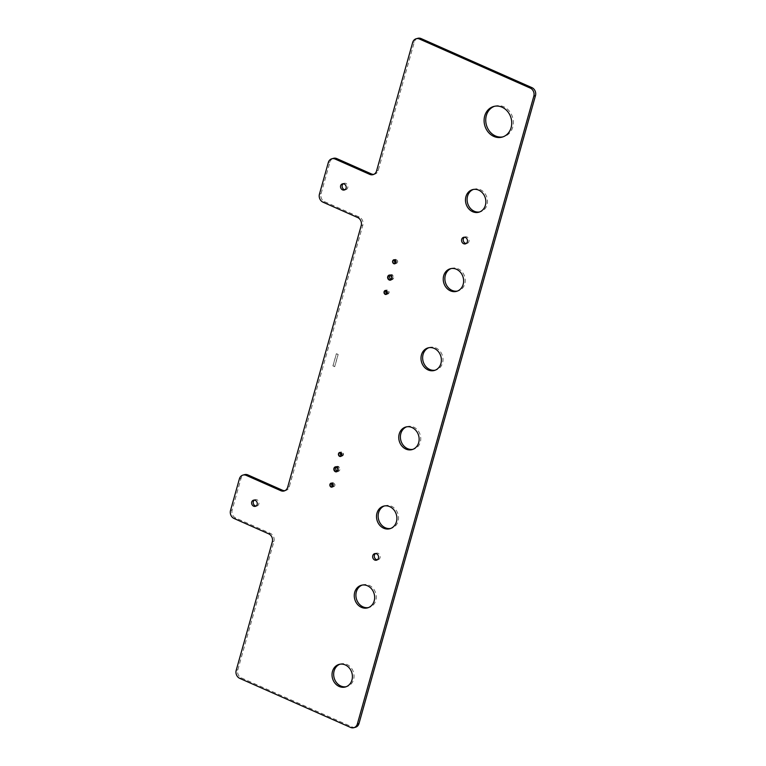 <?xml version="1.0" encoding="UTF-8"?>
<svg xmlns="http://www.w3.org/2000/svg" width="766" height="766" viewBox="0 0 766 766"><rect width="100%" height="100%" fill="white"/><g stroke="black" fill="none" stroke-linecap="round" stroke-linejoin="round"><path stroke-width="0.57" stroke-dasharray="3.83 2.87" d="M284.933 490.671A6.252 5.372 -105.5 0 0 285.766 490.518A6.252 5.372 -105.5 0 0 289.289 486.793L362.845 225.108A6.252 5.372 -105.5 0 0 359.273 217.056L324.65 201.726A6.252 5.372 74.5 0 1 321.078 193.683L329.964 162.047A6.252 5.372 74.5 0 1 333.488 158.323M355.472 727.25A6.252 5.372 74.5 0 1 352.188 726.972L241.405 677.92A6.252 5.372 74.5 0 1 237.824 669.877L273.931 541.428A6.252 5.372 -105.5 0 0 270.36 533.375L235.737 518.046A6.252 5.372 74.5 0 1 232.165 510.003L241.051 478.367A6.252 5.372 74.5 0 1 244.574 474.642M373.846 174.351A6.252 5.372 -105.5 0 0 374.679 174.198A6.252 5.372 -105.5 0 0 378.203 170.473L414.31 42.025A6.252 5.372 74.5 0 1 417.824 38.3M451.126 268.569A11.72 10.073 74.5 0 1 451.93 268.301A11.72 10.073 74.5 0 1 462.233 272.007A11.72 10.073 74.5 0 1 464.799 283.908A11.72 10.073 74.5 0 1 458.202 290.898A11.72 10.073 74.5 0 1 457.369 291.08M473.369 189.441A11.72 10.073 74.5 0 1 474.173 189.173A11.72 10.073 74.5 0 1 484.476 192.879A11.72 10.073 74.5 0 1 487.042 204.781A11.72 10.073 74.5 0 1 480.445 211.77A11.72 10.073 74.5 0 1 479.612 211.952M494.491 106.292A15.895 13.654 74.5 0 1 495.296 106.034A15.895 13.654 74.5 0 1 509.275 111.06A15.895 13.654 74.5 0 1 512.751 127.185A15.895 13.654 74.5 0 1 503.798 136.654A15.895 13.654 74.5 0 1 502.975 136.855M339.913 664.208A11.72 10.073 74.5 0 1 340.717 663.94A11.72 10.073 74.5 0 1 351.029 667.646A11.72 10.073 74.5 0 1 353.595 679.547A11.72 10.073 74.5 0 1 346.988 686.537A11.72 10.073 74.5 0 1 346.165 686.719M362.155 585.08A11.72 10.073 74.5 0 1 362.96 584.812A11.72 10.073 74.5 0 1 373.272 588.518A11.72 10.073 74.5 0 1 375.838 600.42A11.72 10.073 74.5 0 1 369.231 607.409A11.72 10.073 74.5 0 1 368.408 607.591M384.398 505.953A11.72 10.073 74.5 0 1 385.202 505.684A11.72 10.073 74.5 0 1 395.515 509.39A11.72 10.073 74.5 0 1 398.081 521.292A11.72 10.073 74.5 0 1 391.474 528.281A11.72 10.073 74.5 0 1 390.65 528.463M406.641 426.825A11.72 10.073 74.5 0 1 407.445 426.557A11.72 10.073 74.5 0 1 417.757 430.262A11.72 10.073 74.5 0 1 420.323 442.164A11.72 10.073 74.5 0 1 413.717 449.154A11.72 10.073 74.5 0 1 412.893 449.336M254.417 499.987A3.313 2.844 74.5 0 1 258.831 504.018A3.313 2.844 74.5 0 1 256.103 506.077M343.331 183.668A3.313 2.844 74.5 0 1 347.745 187.699A3.313 2.844 74.5 0 1 345.016 189.757M428.883 347.697A11.72 10.073 74.5 0 1 429.688 347.429A11.72 10.073 74.5 0 1 440 351.134A11.72 10.073 74.5 0 1 442.556 363.036A11.72 10.073 74.5 0 1 435.959 370.026A11.72 10.073 74.5 0 1 435.126 370.208M375.56 553.54A3.399 2.92 74.5 0 1 376.336 553.176A3.399 2.92 74.5 0 1 379.323 554.249A3.399 2.92 74.5 0 1 380.07 557.705A3.399 2.92 74.5 0 1 378.155 559.735A3.399 2.92 74.5 0 1 377.303 559.822M464.474 237.221A3.399 2.92 74.5 0 1 465.249 236.857A3.399 2.92 74.5 0 1 468.237 237.929A3.399 2.92 74.5 0 1 468.983 241.386A3.399 2.92 74.5 0 1 467.069 243.416A3.399 2.92 74.5 0 1 466.216 243.492M341.377 455.579A1.724 1.475 -105.5 0 0 342.258 452.419A1.724 1.475 -105.5 0 0 340.621 452.869M386.907 293.589A1.724 1.475 -105.5 0 0 387.797 290.419A1.724 1.475 -105.5 0 0 386.15 290.879M390.181 275.492A2.193 1.877 74.5 0 1 393.427 277.302A2.193 1.877 74.5 0 1 391.235 279.255M336.303 467.203A2.193 1.877 74.5 0 1 339.539 469.012A2.193 1.877 74.5 0 1 337.346 470.966M333.009 365.87L336.437 353.691L338.16 354.457L334.742 366.636L332.932 365.889L336.36 353.72L338.084 354.486L334.665 366.655L332.932 365.889M331.994 483.547A1.724 1.475 74.5 0 1 334.685 484.792A1.724 1.475 74.5 0 1 332.75 486.257M394.777 260.201A1.724 1.475 74.5 0 1 397.468 261.455A1.724 1.475 74.5 0 1 395.534 262.91M341.272 455.914A2.087 1.791 -105.5 0 0 342.354 452.084A2.087 1.791 -105.5 0 0 341.272 455.914M390.851 279.542A2.604 2.241 -105.5 0 0 392.202 274.755A2.604 2.241 -105.5 0 0 390.851 279.542M336.963 471.253A2.604 2.241 -105.5 0 0 338.313 466.456A2.604 2.241 -105.5 0 0 336.963 471.253M332.655 486.592A2.087 1.791 -105.5 0 0 333.727 482.752A2.087 1.791 -105.5 0 0 332.655 486.592M386.811 293.924A2.087 1.791 -105.5 0 0 387.883 290.084A2.087 1.791 -105.5 0 0 386.811 293.924M395.428 263.245A2.087 1.791 -105.5 0 0 396.51 259.415A2.087 1.791 -105.5 0 0 395.428 263.245M321.078 193.683L319.441 194.133M324.65 201.726L323.013 202.186M357.636 217.515L359.273 217.056M361.207 225.558L362.845 225.108M287.652 487.243L289.289 486.793M241.051 478.367L239.413 478.817M232.165 510.003L230.528 510.453M235.737 518.046L234.099 518.505M268.722 533.835L270.36 533.375M272.294 541.878L273.931 541.428M237.824 669.877L236.196 670.327M241.405 677.92L239.768 678.379M352.188 726.972L350.55 727.422M414.31 42.025L412.673 42.484M376.566 170.923L378.203 170.473M329.964 162.047L328.327 162.497M428.05 347.888L429.688 347.429M434.322 370.476L435.959 370.026M450.293 268.761L451.93 268.301M456.565 291.348L458.202 290.898M472.536 189.633L474.173 189.173M478.807 212.22L480.445 211.77M493.668 106.484L495.296 106.034M502.161 137.114L503.798 136.654M339.089 664.4L340.717 663.94M345.361 686.987L346.988 686.537M361.332 585.272L362.96 584.812M367.603 607.859L369.231 607.409M383.565 506.144L385.202 505.684M389.837 528.732L391.474 528.281M405.808 427.016L407.445 426.557M412.079 449.604L413.717 449.154M253.556 500.074L255.193 499.614M255.327 506.45L256.964 505.991M342.469 183.754L344.106 183.294M344.24 190.131L345.878 189.671M284.138 490.968L285.766 490.518M373.052 174.648L374.679 174.198M374.698 553.627L376.336 553.176M376.518 560.185L378.155 559.735M463.612 237.307L465.249 236.857M465.431 243.866L467.069 243.416M342.278 455.655L340.64 456.105M341.358 452.342L339.721 452.792M387.807 293.665L386.169 294.115M386.887 290.352L385.25 290.802M390.478 279.705L392.106 279.255M389.3 275.492L390.938 275.042M336.59 471.416L338.227 470.966M335.422 467.203L337.05 466.743M332.013 486.783L333.65 486.333M331.094 483.47L332.731 483.011M394.796 263.437L396.434 262.987M393.877 260.124L395.515 259.674M342.373 456.009L340.736 456.459M341.253 451.988L339.625 452.447M390.583 280.107L392.221 279.657M389.195 275.09L390.832 274.64M336.695 471.818L338.333 471.368M335.307 466.8L336.944 466.35M332.118 487.138L333.746 486.678M330.998 483.116L332.635 482.666M387.902 294.01L386.275 294.47M386.792 289.998L385.154 290.448M394.892 263.791L396.529 263.341M393.781 259.779L395.409 259.32"/><path stroke-width="1.15" d="M247.858 474.91L246.231 475.37A6.252 5.372 -105.5 0 0 242.937 475.092L244.574 474.642A6.252 5.372 74.5 0 1 247.858 474.91L282.482 490.24A6.252 5.372 -105.5 0 0 284.933 490.671M416.197 38.75L417.824 38.3A6.252 5.372 74.5 0 1 421.118 38.578L531.901 87.621A6.252 5.372 74.5 0 1 535.472 95.673L358.995 723.516A6.252 5.372 74.5 0 1 355.472 727.25L353.835 727.7A6.252 5.372 -105.5 0 0 357.358 723.975L533.835 96.123A6.252 5.372 -105.5 0 0 530.264 88.08L419.481 39.028A6.252 5.372 -105.5 0 0 416.197 38.75A6.252 5.372 -105.5 0 0 412.673 42.484L376.566 170.923A6.252 5.372 74.5 0 1 373.052 174.648A6.252 5.372 74.5 0 1 369.758 174.38L371.395 173.92A6.252 5.372 -105.5 0 0 373.846 174.351M336.772 158.591L335.144 159.05A6.252 5.372 -105.5 0 0 331.85 158.773L333.488 158.323A6.252 5.372 74.5 0 1 336.772 158.591L371.395 173.92M457.369 291.08A11.72 10.073 74.5 0 1 447.593 286.81A11.72 10.073 74.5 0 1 445.333 275.291A11.72 10.073 74.5 0 1 451.126 268.569M479.612 211.952A11.72 10.073 74.5 0 1 469.836 207.682A11.72 10.073 74.5 0 1 467.566 196.163A11.72 10.073 74.5 0 1 473.369 189.441M502.975 136.855A15.895 13.654 74.5 0 1 489.531 131.254A15.895 13.654 74.5 0 1 486.353 115.503A15.895 13.654 74.5 0 1 494.491 106.292M346.165 686.719A11.72 10.073 74.5 0 1 336.389 682.449A11.72 10.073 74.5 0 1 334.12 670.93A11.72 10.073 74.5 0 1 339.913 664.208M368.408 607.591A11.72 10.073 74.5 0 1 358.632 603.321A11.72 10.073 74.5 0 1 356.362 591.802A11.72 10.073 74.5 0 1 362.155 585.08M390.65 528.463A11.72 10.073 74.5 0 1 380.865 524.193A11.72 10.073 74.5 0 1 378.605 512.674A11.72 10.073 74.5 0 1 384.398 505.953M412.893 449.336A11.72 10.073 74.5 0 1 403.108 445.065A11.72 10.073 74.5 0 1 400.848 433.546A11.72 10.073 74.5 0 1 406.641 426.825M256.103 506.077A3.313 2.844 74.5 0 1 254.417 499.987M345.016 189.757A3.313 2.844 74.5 0 1 343.331 183.668M435.126 370.208A11.72 10.073 74.5 0 1 425.35 365.937A11.72 10.073 74.5 0 1 423.091 354.419A11.72 10.073 74.5 0 1 428.883 347.697M377.303 559.822A3.399 2.92 74.5 0 1 374.421 555.197A3.399 2.92 74.5 0 1 375.56 553.54M466.216 243.492A3.399 2.92 74.5 0 1 463.334 238.877A3.399 2.92 74.5 0 1 464.474 237.221M340.621 452.869A1.724 1.475 -105.5 0 0 339.731 456.038A1.724 1.475 -105.5 0 0 340.621 452.869A1.724 1.475 -105.5 0 0 341.368 455.579A1.724 1.475 -105.5 0 0 341.377 455.579M386.907 293.589L386.907 293.589A1.724 1.475 -105.5 0 1 386.15 290.879A1.724 1.475 -105.5 0 0 385.269 294.039A1.724 1.475 -105.5 0 0 386.16 290.879M391.235 279.255A2.193 1.877 74.5 0 1 390.181 275.492M337.346 470.966A2.193 1.877 74.5 0 1 336.303 467.203M332.75 486.257L332.75 486.257A1.724 1.475 74.5 0 1 331.994 483.547A1.724 1.475 74.5 0 1 331.113 486.707A1.724 1.475 74.5 0 1 332.004 483.547M395.534 262.91A1.724 1.475 74.5 0 1 395.524 262.91A1.724 1.475 74.5 0 1 394.777 260.201A1.724 1.475 74.5 0 1 393.887 263.37A1.724 1.475 74.5 0 1 394.777 260.201M421.453 354.869A11.72 10.073 74.5 0 1 428.05 347.888A11.72 10.073 74.5 0 1 438.363 351.594A11.72 10.073 74.5 0 1 440.929 363.496A11.72 10.073 74.5 0 1 434.322 370.476A11.72 10.073 74.5 0 1 424.019 366.77A11.72 10.073 74.5 0 1 421.453 354.869M331.85 158.773A6.252 5.372 -105.5 0 0 328.327 162.497L319.441 194.133A6.252 5.372 -105.5 0 0 323.013 202.186L357.636 217.515A6.252 5.372 74.5 0 1 361.207 225.558L287.652 487.243A6.252 5.372 74.5 0 1 284.138 490.968A6.252 5.372 74.5 0 1 280.844 490.7L282.482 490.24M335.144 159.05L369.758 174.38M242.937 475.092A6.252 5.372 -105.5 0 0 239.413 478.817L230.528 510.453A6.252 5.372 -105.5 0 0 234.099 518.505L268.722 533.835A6.252 5.372 74.5 0 1 272.294 541.878L236.196 670.327A6.252 5.372 -105.5 0 0 239.768 678.379L350.55 727.422A6.252 5.372 -105.5 0 0 353.835 727.7M246.231 475.37L280.844 490.7M443.696 275.741A11.72 10.073 74.5 0 1 450.293 268.761A11.72 10.073 74.5 0 1 460.605 272.466A11.72 10.073 74.5 0 1 463.171 284.368A11.72 10.073 74.5 0 1 456.565 291.348A11.72 10.073 74.5 0 1 446.262 287.643A11.72 10.073 74.5 0 1 443.696 275.741M465.939 196.613A11.72 10.073 74.5 0 1 472.536 189.633A11.72 10.073 74.5 0 1 482.848 193.338A11.72 10.073 74.5 0 1 485.405 205.24A11.72 10.073 74.5 0 1 478.807 212.22A11.72 10.073 74.5 0 1 468.505 208.515A11.72 10.073 74.5 0 1 465.939 196.613M484.715 115.953A15.895 13.654 74.5 0 1 493.668 106.484A15.895 13.654 74.5 0 1 507.638 111.51A15.895 13.654 74.5 0 1 511.113 127.644A15.895 13.654 74.5 0 1 502.161 137.114A15.895 13.654 74.5 0 1 488.191 132.087A15.895 13.654 74.5 0 1 484.715 115.953M332.482 671.38A11.72 10.073 74.5 0 1 339.089 664.4A11.72 10.073 74.5 0 1 349.392 668.105A11.72 10.073 74.5 0 1 351.958 680.007A11.72 10.073 74.5 0 1 345.361 686.987A11.72 10.073 74.5 0 1 335.048 683.282A11.72 10.073 74.5 0 1 332.482 671.38M354.725 592.252A11.72 10.073 74.5 0 1 361.332 585.272A11.72 10.073 74.5 0 1 371.634 588.977A11.72 10.073 74.5 0 1 374.201 600.879A11.72 10.073 74.5 0 1 367.603 607.859A11.72 10.073 74.5 0 1 357.291 604.154A11.72 10.073 74.5 0 1 354.725 592.252M376.968 513.124A11.72 10.073 74.5 0 1 383.565 506.144A11.72 10.073 74.5 0 1 393.877 509.85A11.72 10.073 74.5 0 1 396.443 521.751A11.72 10.073 74.5 0 1 389.837 528.732A11.72 10.073 74.5 0 1 379.534 525.026A11.72 10.073 74.5 0 1 376.968 513.124M399.21 433.996A11.72 10.073 74.5 0 1 405.808 427.016A11.72 10.073 74.5 0 1 416.12 430.722A11.72 10.073 74.5 0 1 418.686 442.624A11.72 10.073 74.5 0 1 412.079 449.604A11.72 10.073 74.5 0 1 401.777 445.898A11.72 10.073 74.5 0 1 399.21 433.996M251.698 502.046A3.313 2.844 74.5 0 1 257.194 504.478A3.313 2.844 74.5 0 1 251.698 502.046M340.611 185.726A3.313 2.844 74.5 0 1 346.108 188.158A3.313 2.844 74.5 0 1 340.611 185.726M372.783 555.656A3.399 2.92 74.5 0 1 374.698 553.627A3.399 2.92 74.5 0 1 377.695 554.699A3.399 2.92 74.5 0 1 378.433 558.155A3.399 2.92 74.5 0 1 376.518 560.185A3.399 2.92 74.5 0 1 373.53 559.113A3.399 2.92 74.5 0 1 372.783 555.656M461.697 239.337A3.399 2.92 74.5 0 1 463.612 237.307A3.399 2.92 74.5 0 1 466.609 238.379A3.399 2.92 74.5 0 1 467.346 241.836A3.399 2.92 74.5 0 1 465.431 243.866A3.399 2.92 74.5 0 1 462.444 242.793A3.399 2.92 74.5 0 1 461.697 239.337M390.459 275.588A2.193 1.877 74.5 0 1 389.32 279.609A2.193 1.877 74.5 0 1 390.459 275.588M336.571 467.298A2.193 1.877 74.5 0 1 335.441 471.32A2.193 1.877 74.5 0 1 336.571 467.298M340.717 452.534A2.087 1.791 74.5 0 1 339.644 456.373A2.087 1.791 74.5 0 1 340.717 452.534M390.564 275.205A2.604 2.241 74.5 0 1 389.214 280.002A2.604 2.241 74.5 0 1 390.564 275.205M336.676 466.915A2.604 2.241 74.5 0 1 335.326 471.703A2.604 2.241 74.5 0 1 336.676 466.915M332.099 483.212A2.087 1.791 74.5 0 1 331.017 487.042A2.087 1.791 74.5 0 1 332.099 483.212M386.255 290.544A2.087 1.791 74.5 0 1 385.174 294.374A2.087 1.791 74.5 0 1 386.255 290.544M394.873 259.865A2.087 1.791 74.5 0 1 393.801 263.705A2.087 1.791 74.5 0 1 394.873 259.865M358.995 723.516L357.358 723.975M535.472 95.673L533.835 96.123M531.901 87.621L530.264 88.08M421.118 38.578L419.481 39.028"/></g></svg>
